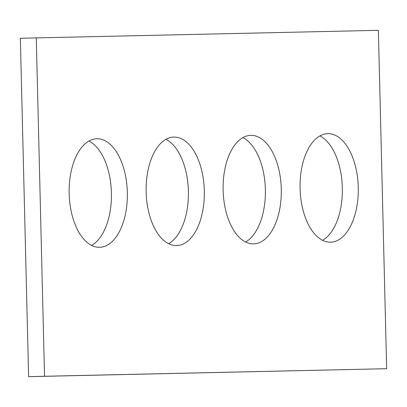 <?xml version="1.0" encoding="UTF-8"?>
<svg xmlns="http://www.w3.org/2000/svg" width="407" height="407" viewBox="0 0 407 407"><rect width="100%" height="100%" fill="white"/><g stroke="black" fill="none" stroke-linecap="round" stroke-linejoin="round"><path stroke-width="0.61" d="M378.383 30.327L36.269 37.897L44.536 376.266L386.65 368.701L378.383 30.327M386.65 368.701L28.617 376.673L20.35 38.299L36.269 37.897M28.617 376.673L44.536 376.266M88.965 141.036A54.284 29.085 -91.5 0 1 111.411 192.786A54.284 29.085 -91.5 0 1 91.616 245.421M127.33 192.384A54.284 29.085 -91.5 0 1 99.623 247.293A54.284 29.085 -91.5 0 1 69.17 193.763A54.284 29.085 -91.5 0 1 96.871 138.762A54.284 29.085 -91.5 0 1 127.33 192.384M165.944 139.331A54.284 29.085 -91.5 0 1 188.385 191.087A54.284 29.085 -91.5 0 1 168.59 243.722M204.304 190.68A54.284 29.085 -91.5 0 1 176.602 245.589A54.284 29.085 -91.5 0 1 146.149 192.063A54.284 29.085 -91.5 0 1 173.845 137.057A54.284 29.085 -91.5 0 1 204.304 190.68M242.918 137.627A54.284 29.085 -91.5 0 1 265.364 189.382A54.284 29.085 -91.5 0 1 245.569 242.017M281.278 188.98A54.284 29.085 -91.5 0 1 253.576 243.89A54.284 29.085 -91.5 0 1 223.122 190.359A54.284 29.085 -91.5 0 1 250.824 135.353A54.284 29.085 -91.5 0 1 281.278 188.98M319.892 135.928A54.284 29.085 -91.5 0 1 342.338 187.678A54.284 29.085 -91.5 0 1 322.542 240.313M358.257 187.276A54.284 29.085 -91.5 0 1 330.55 242.185A54.284 29.085 -91.5 0 1 300.096 188.655A54.284 29.085 -91.5 0 1 327.798 133.654A54.284 29.085 -91.5 0 1 358.257 187.276"/></g></svg>
